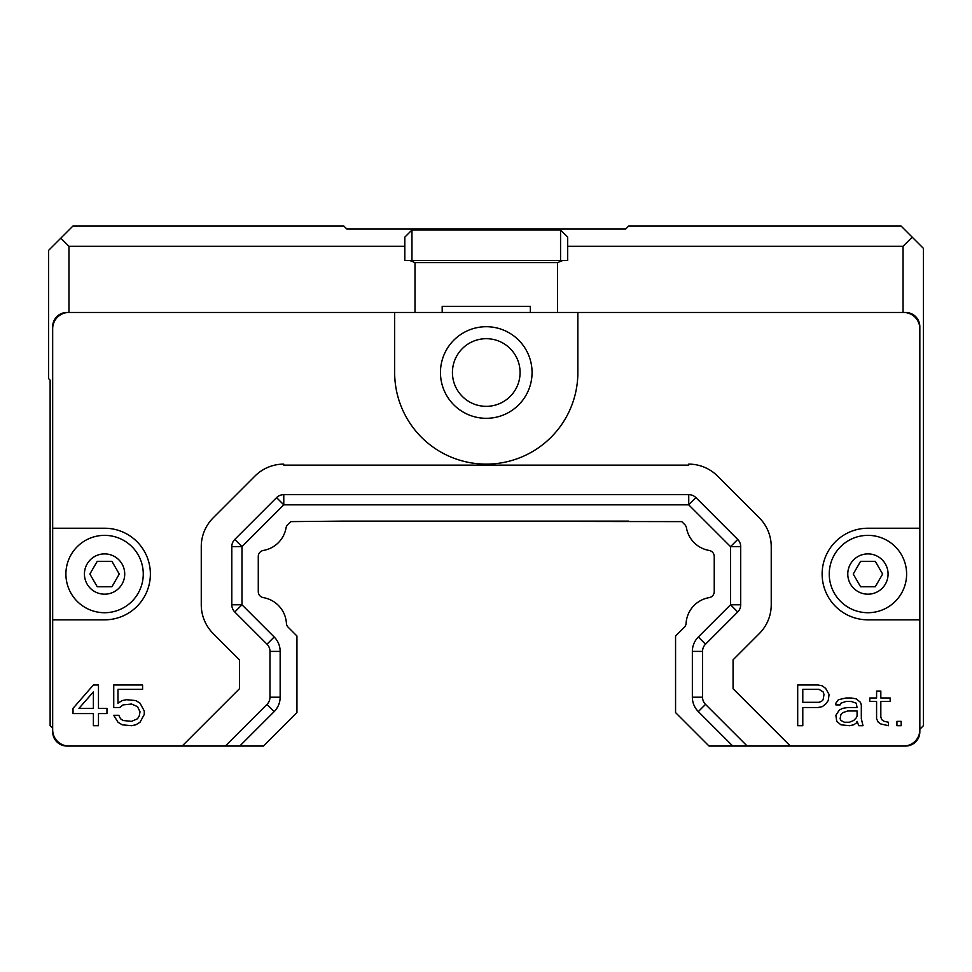 <?xml version="1.0" encoding="UTF-8"?>
<svg xmlns="http://www.w3.org/2000/svg" width="972" height="972" viewBox="0 0 972 972"><rect width="100%" height="100%" fill="white"/><g stroke="black" fill="none" stroke-linecap="round" stroke-linejoin="round"><path stroke-width="1.46" d="M520.081 372.519A33.826 33.826 0 0 1 469.342 401.813A33.826 33.826 0 0 1 469.342 343.225A33.826 33.826 0 0 1 520.081 372.519M52.67 528.233L104.575 528.233A45.806 45.806 0 0 1 150.381 574.039A45.806 45.806 0 0 1 104.575 619.844L52.67 619.844L52.67 326.714A14.252 14.252 0 0 1 66.922 312.462L577.854 312.462L577.854 372.519A91.599 91.599 0 0 1 486.255 464.118A91.599 91.599 0 0 1 394.656 372.519L394.656 312.462M530.323 312.462L530.323 306.362L442.187 306.362L442.187 312.462M577.854 312.462L905.588 312.462A14.252 14.252 0 0 1 919.84 326.714L919.84 731.794A14.252 14.252 0 0 1 905.588 746.046L709.025 746.046L675.564 712.585L675.564 636.004L684.324 627.244A6.111 6.111 0 0 0 686.098 623.295A27.738 27.738 0 0 1 709.159 597.634A6.111 6.111 0 0 0 714.238 591.608L714.238 556.47A6.111 6.111 0 0 0 709.159 550.444A27.738 27.738 0 0 1 686.463 527.881A6.111 6.111 0 0 0 684.762 524.613L681.773 521.624L343.76 521.114L628.75 521.114M286.047 527.881A6.111 6.111 0 0 1 287.748 524.613A6.111 6.111 0 0 0 286.047 527.881A27.738 27.738 0 0 1 263.351 550.444A6.111 6.111 0 0 0 258.273 556.47L258.273 591.608A6.111 6.111 0 0 0 263.351 597.634A27.738 27.738 0 0 1 286.412 623.295A6.111 6.111 0 0 0 288.186 627.244L296.946 636.004L296.946 712.585L263.485 746.046L66.922 746.046A14.252 14.252 0 0 1 52.67 731.794L52.67 619.844M557.503 312.462L557.503 262.598L415.008 262.598L415.008 312.462M567.684 237.144L567.684 260.557L404.826 260.557L404.826 237.144L411.958 230.024L560.552 230.024L567.684 237.144M560.552 230.024L560.552 260.557M411.958 230.024L411.958 260.557M415.008 262.598L409.917 260.557L415.008 262.598M557.503 262.598L562.594 260.557M567.684 246.305L903.049 246.305L903.049 312.462M52.67 328.755A16.281 16.281 0 0 1 68.951 312.462L68.951 246.305L404.826 246.305M919.84 731.794L919.84 729.255L923.4 725.695L923.4 248.346L901.008 225.954L628.75 225.954L625.689 229.003L346.822 229.003L343.76 225.954L73.022 225.954L48.6 250.375L48.6 378.618L50.131 380.149L50.131 725.695L52.67 728.235L52.67 731.794M903.049 746.046L905.588 746.046M912.21 237.144L903.049 246.305M68.951 246.305L60.811 238.164M287.748 524.613L290.737 521.624L287.748 524.613M65.902 574.039A38.673 38.673 0 0 1 104.575 535.365A38.673 38.673 0 0 1 143.261 574.039A38.673 38.673 0 0 1 104.575 612.712A38.673 38.673 0 0 1 65.902 574.039M97.236 586.76L89.886 574.039L97.236 561.318L111.926 561.318L119.264 574.039L111.926 586.76L97.236 586.76M829.25 574.039A38.673 38.673 0 0 1 867.935 535.365A38.673 38.673 0 0 1 906.609 574.039A38.673 38.673 0 0 1 867.935 612.712A38.673 38.673 0 0 1 829.25 574.039M860.585 586.76L853.234 574.039L860.585 561.318L875.274 561.318L882.625 574.039L875.274 586.76L860.585 586.76M919.84 729.765A16.281 16.281 0 0 1 903.547 746.046M182.153 746.046L239.44 688.759L239.44 659.818L213.196 633.574A40.715 40.715 0 0 1 201.265 604.791L201.265 546.629A40.715 40.715 0 0 1 213.196 517.845L254.992 476.037A40.715 40.715 0 0 1 283.775 464.118L283.775 465.138L688.735 465.138L688.735 464.118A40.715 40.715 0 0 1 717.518 476.037L759.314 517.845A40.715 40.715 0 0 1 771.233 546.629L771.233 604.791A40.715 40.715 0 0 1 759.314 633.574L733.07 659.818L733.07 688.759L790.358 746.046M532.061 372.519A45.806 45.806 0 0 1 463.352 412.177A45.806 45.806 0 0 1 463.352 332.849A45.806 45.806 0 0 1 532.061 372.519M919.84 619.844L867.935 619.844A45.806 45.806 0 0 1 822.13 574.039A45.806 45.806 0 0 1 867.935 528.233L919.84 528.233M258.273 591.608A6.111 6.111 0 0 0 263.351 597.634M343.76 521.114L290.737 521.624M142.58 684.981L142.58 689.306L117.977 689.306L117.977 703.169L122.217 700.569L126.457 699.706L135.788 700.569L140.029 703.169L144.269 710.969L144.269 714.432L140.029 722.232L135.788 724.82L131.548 725.695L122.217 724.82L117.977 722.232L113.736 715.295L118.827 715.295L120.528 718.758L123.067 720.495L131.548 721.358L137.489 718.758L139.178 716.17L140.029 711.832L137.489 706.632L131.548 704.032L123.067 704.907L119.678 707.507L113.736 707.507L113.736 684.981L142.58 684.981M106.956 713.569L106.956 708.369L98.476 708.369L98.476 684.981L93.385 684.981L73.022 708.369L73.022 713.569L93.385 713.569L93.385 725.695L98.476 725.695L98.476 713.569L106.956 713.569M93.385 708.369L78.963 708.369L93.385 691.906L93.385 708.369M901.178 721.358L901.178 725.695L896.937 725.695L896.937 721.358L901.178 721.358M880.826 723.958L878.275 722.232L876.586 718.758L876.586 701.444L869.794 701.444L869.794 697.969L876.586 697.969L876.586 691.043L880.826 691.043L880.826 697.969L890.158 697.969L890.158 701.444L880.826 701.444L880.826 717.032L881.665 719.632L884.216 721.358L888.457 722.232L888.457 725.695L880.826 723.958M857.073 721.358L856.223 723.095L853.683 724.82L849.443 725.695L840.962 724.82L836.722 721.358L835.871 715.295L839.261 710.095L842.651 708.369L847.742 707.507L857.073 707.507L856.223 703.169L851.132 701.444L846.053 701.444L840.962 703.169L840.112 704.907L835.871 704.907L835.871 703.169L838.411 699.706L846.053 697.969L851.132 697.969L856.223 698.844L860.463 702.306L861.313 704.907L861.313 718.758L863.014 725.695L858.774 725.695L857.073 721.358M840.962 714.432L842.651 712.695L847.742 710.969L857.073 710.969L857.073 716.17L856.223 717.895L853.683 720.495L849.443 722.232L844.352 722.232L840.962 720.495L840.112 718.758L840.962 714.432M825.69 704.032L822.3 706.632L818.059 707.507L802.787 707.507L802.787 725.695L797.696 725.695L797.696 684.981L818.059 684.981L822.3 685.843L825.69 688.443L829.08 694.506L828.241 700.569L825.69 704.032M823.989 694.506L823.15 699.706L821.449 701.444L818.91 702.306L802.787 702.306L802.787 689.306L818.91 689.306L823.15 691.906L823.989 694.506M239.732 746.046L274.189 711.589A20.351 20.351 0 0 0 280.155 697.191L280.155 651.386A20.351 20.351 0 0 0 274.189 637L241.979 604.791L241.979 546.629L283.775 504.833L688.735 504.833L730.531 546.629L730.531 604.791L698.321 637A20.351 20.351 0 0 0 692.356 651.386L692.356 697.191A20.351 20.351 0 0 0 698.321 711.589L732.779 746.046M68.951 746.046A16.281 16.281 0 0 1 52.67 729.765M903.547 312.462A16.281 16.281 0 0 1 919.84 328.755M274.189 711.589L266.996 704.396L225.334 746.046L266.996 704.396A10.182 10.182 0 0 0 269.973 697.191L269.973 651.386A10.182 10.182 0 0 0 266.996 644.193L234.787 611.983A10.182 10.182 0 0 1 231.81 604.791L231.81 546.629A10.182 10.182 0 0 1 234.787 539.436L276.583 497.628A10.182 10.182 0 0 1 283.775 494.651L688.735 494.651A10.182 10.182 0 0 1 695.928 497.628L737.724 539.436A10.182 10.182 0 0 1 740.7 546.629L740.7 604.791A10.182 10.182 0 0 1 737.724 611.983L705.514 644.193A10.182 10.182 0 0 0 702.537 651.386L702.537 697.191A10.182 10.182 0 0 0 705.514 704.396L747.176 746.046M698.321 637L705.514 644.193L737.724 611.983L730.531 604.791L740.7 604.791L740.7 546.629L730.531 546.629L737.724 539.436L695.928 497.628L688.735 504.833L688.735 494.651L283.775 494.651L283.775 504.833L276.583 497.628L234.787 539.436L241.979 546.629L231.81 546.629L231.81 604.791L241.979 604.791L234.787 611.983L266.996 644.193L274.189 637M280.155 697.191L269.973 697.191L269.973 651.386L280.155 651.386M692.356 651.386L702.537 651.386L702.537 697.191L692.356 697.191M84.43 574.039A20.157 20.157 0 0 1 114.66 556.592A20.157 20.157 0 0 1 114.66 591.486A20.157 20.157 0 0 1 84.43 574.039M847.778 574.039A20.157 20.157 0 0 1 878.008 556.592A20.157 20.157 0 0 1 878.008 591.486A20.157 20.157 0 0 1 847.778 574.039M705.514 704.396L698.321 711.589"/></g></svg>
